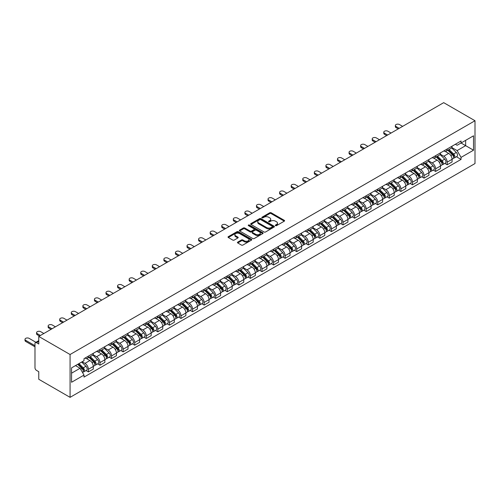 <?xml version="1.0" encoding="UTF-8"?>
<svg xmlns="http://www.w3.org/2000/svg" width="500" height="500" viewBox="0 0 500 500"><rect width="100%" height="100%" fill="white"/><g stroke="black" fill="none" stroke-linecap="round" stroke-linejoin="round"><path stroke-width="0.75" d="M275.525 225.637A0.719 0.419 0 0 0 276.544 225.637L284.281 221.175A1.031 0.594 0 0 0 284.581 220.75A1.031 0.594 0 0 0 284.281 220.331L271.175 212.763A1.031 0.594 0 0 0 269.719 212.763L261.981 217.231A0.719 0.419 0 0 0 263 217.819L264 217.244A3.294 1.9 0 0 1 268.663 217.244L269.756 217.875A3.294 1.9 0 0 1 270.719 219.219A3.294 1.9 0 0 1 269.756 220.562L268.75 221.144A0.719 0.419 0 0 0 269.769 221.731L270.775 221.15A3.294 1.9 0 0 1 275.431 221.15L276.525 221.781A3.294 1.9 0 0 1 277.494 223.125A3.294 1.9 0 0 1 276.525 224.475L275.525 225.05A0.719 0.419 0 0 0 275.525 225.637L275.525 225.05M237.75 242.113A1.031 0.594 0 0 0 237.444 242.531A1.031 0.594 0 0 0 237.75 242.95L241.425 245.075A1.031 0.594 0 0 0 242.881 245.075L251.475 240.113A1.031 0.594 0 0 0 251.775 239.694A1.031 0.594 0 0 0 251.475 239.275L238.369 231.706A1.031 0.594 0 0 0 236.912 231.706L228.319 236.669A1.031 0.594 0 0 0 228.019 237.087A1.031 0.594 0 0 0 228.319 237.506L232.763 240.069A1.031 0.594 0 0 0 234.219 240.069L237.894 237.95A1.031 0.594 0 0 0 238.194 237.525A1.031 0.594 0 0 0 237.894 237.106L235.694 235.837A2.756 1.587 0 0 1 234.881 234.713A2.756 1.587 0 0 1 236.588 233.244A2.756 1.587 0 0 1 239.587 233.588L248.219 238.569A2.756 1.587 0 0 1 249.025 239.694A2.756 1.587 0 0 1 247.325 241.163A2.756 1.587 0 0 1 244.319 240.819L242.881 239.988A1.031 0.594 0 0 0 241.425 239.988L237.75 242.113L237.75 242.95M70.075 354.513L38.763 336.438L443.694 102.656L475 120.731L70.075 354.513L70.075 397.344L475 163.562L475 120.731M264.075 232A1.031 0.594 0 0 0 265.531 232L274.125 227.037A1.031 0.594 0 0 0 274.425 226.619A1.031 0.594 0 0 0 274.125 226.2L261.012 218.631A1.031 0.594 0 0 0 259.556 218.631L250.963 223.588A1.031 0.594 0 0 0 250.662 224.013A1.031 0.594 0 0 0 250.963 224.431L264.075 232M248.744 225.794A0.719 0.419 0 0 1 249.475 225.9L249.475 225.044L262.8 232.738A1.031 0.594 0 0 1 263.1 233.156A1.031 0.594 0 0 1 262.8 233.575L254.206 238.538A1.031 0.594 0 0 1 252.75 238.538L239.644 230.969L243.319 228.863L243.319 228.006L239.644 230.131A1.031 0.594 0 0 0 239.338 230.55A1.031 0.594 0 0 0 239.644 230.969L239.644 230.131M243.319 228.863A1.031 0.594 0 0 1 244.775 228.863L244.775 228.006A1.031 0.594 0 0 0 243.319 228.006M244.775 228.006L250.094 231.075A1.031 0.594 0 0 0 251.55 231.075L253.988 229.669A1.031 0.594 0 0 0 254.288 229.244A1.031 0.594 0 0 0 253.988 228.825L248.45 225.631A0.719 0.419 0 0 1 249.475 225.044M38.763 336.438L38.763 344.019L36.463 342.688A2.1 1.212 -120 0 0 35.412 342.587A2.1 1.212 -120 0 0 34.981 343.55L34.981 367.794A2.1 1.212 -120 0 0 36.463 370.363L38.763 371.688L38.763 379.269L70.075 397.344M447.181 149A4.825 2.788 60 0 1 446.181 151.169L451.075 148.338A4.825 2.788 -120 0 0 452.075 146.175M440.231 154.194L443.769 156.237A4.825 2.788 60 0 1 447.181 162.15L452.075 159.325A4.825 2.788 -120 0 0 448.663 153.412L445.156 151.387M452.075 159.325L452.075 161.938L447.181 164.762L444.831 163.406M446.181 151.169A4.825 2.788 60 0 1 443.806 150.95M447.181 162.15L447.181 164.762M435.606 155.681A4.825 2.788 60 0 1 434.606 157.85L439.5 155.019A4.825 2.788 -120 0 0 440.5 152.856M433.256 170.087L435.606 171.444L440.5 168.619L440.5 166.006A4.825 2.788 -120 0 0 437.088 160.094L433.581 158.069M434.606 157.85A4.825 2.788 60 0 1 432.231 157.631M428.656 160.881L432.194 162.919A4.825 2.788 60 0 1 435.606 168.831L435.606 171.444M424.031 162.362A4.825 2.788 60 0 1 423.031 164.531L427.931 161.7A4.825 2.788 -120 0 0 428.925 159.537M421.681 176.769L424.031 178.125L428.931 175.3L428.931 172.688A4.825 2.788 -120 0 0 425.513 166.775L422.013 164.75M423.031 164.531A4.825 2.788 60 0 1 420.656 164.312M417.081 167.562L420.619 169.6A4.825 2.788 60 0 1 424.031 175.512L424.031 178.125M412.456 169.044A4.825 2.788 60 0 1 411.456 171.213L416.356 168.388A4.825 2.788 -120 0 0 417.356 166.219M410.112 183.45L412.456 184.806L417.356 181.981L417.356 179.369A4.825 2.788 -120 0 0 413.944 173.456L410.438 171.431M411.456 171.213A4.825 2.788 60 0 1 409.081 170.994M405.506 174.244L409.044 176.281A4.825 2.788 60 0 1 412.456 182.194L412.456 184.806M400.881 175.725A4.825 2.788 60 0 1 399.888 177.894L404.781 175.069A4.825 2.788 -120 0 0 405.781 172.9M398.537 190.138L400.887 191.488L405.781 188.663L405.781 186.05A4.825 2.788 -120 0 0 402.369 180.138L398.862 178.119M399.888 177.894A4.825 2.788 60 0 1 397.506 177.675M393.938 180.925L397.469 182.969A4.825 2.788 60 0 1 400.887 188.875L400.887 191.488M389.312 182.413A4.825 2.788 60 0 1 388.312 184.575L393.206 181.75A4.825 2.788 -120 0 0 394.206 179.581M386.962 196.819L389.312 198.175L394.206 195.344L394.206 192.731A4.825 2.788 -120 0 0 390.794 186.819L387.287 184.8M388.312 184.575A4.825 2.788 60 0 1 385.938 184.356M382.362 187.606L385.9 189.65A4.825 2.788 60 0 1 389.312 195.556L389.312 198.175M377.738 189.094A4.825 2.788 60 0 1 376.737 191.256L381.631 188.431A4.825 2.788 -120 0 0 382.631 186.262M375.387 203.5L377.738 204.856L382.631 202.025L382.631 199.412A4.825 2.788 -120 0 0 379.219 193.506L375.719 191.481M376.737 191.256A4.825 2.788 60 0 1 374.363 191.038M370.788 194.288L374.325 196.331A4.825 2.788 60 0 1 377.738 202.244L377.738 204.856M366.163 195.775A4.825 2.788 60 0 1 365.163 197.938L370.062 195.113A4.825 2.788 -120 0 0 371.062 192.944M363.819 210.181L366.163 211.537L371.062 208.706L371.062 206.094A4.825 2.788 -120 0 0 367.65 200.188L364.144 198.162M365.163 197.938A4.825 2.788 60 0 1 362.788 197.725M359.212 200.969L362.75 203.012A4.825 2.788 60 0 1 366.163 208.925L366.163 211.537M354.588 202.456A4.825 2.788 60 0 1 353.587 204.619L358.488 201.794A4.825 2.788 -120 0 0 359.487 199.631M352.244 216.863L354.588 218.219L359.487 215.394L359.487 212.781A4.825 2.788 -120 0 0 356.075 206.869L352.569 204.844M353.587 204.619A4.825 2.788 60 0 1 351.213 204.406M347.644 207.65L351.175 209.694A4.825 2.788 60 0 1 354.588 215.606L354.588 218.219M343.019 209.137A4.825 2.788 60 0 1 342.019 211.306L346.912 208.475A4.825 2.788 -120 0 0 347.912 206.312M340.669 223.544L343.019 224.9L347.912 222.075L347.912 219.462A4.825 2.788 -120 0 0 344.5 213.55L340.994 211.525M342.019 211.306A4.825 2.788 60 0 1 339.644 211.088M336.069 214.331L339.606 216.375A4.825 2.788 60 0 1 343.019 222.288L343.019 224.9M331.444 215.819A4.825 2.788 60 0 1 330.444 217.987L335.337 215.156A4.825 2.788 -120 0 0 336.337 212.994M329.094 230.225L331.444 231.581L336.337 228.756L336.337 226.144A4.825 2.788 -120 0 0 332.925 220.231L329.419 218.206M330.444 217.987A4.825 2.788 60 0 1 328.069 217.769M324.494 221.019L328.031 223.056A4.825 2.788 60 0 1 331.444 228.969L331.444 231.581M319.869 222.5A4.825 2.788 60 0 1 318.869 224.669L323.769 221.844A4.825 2.788 -120 0 0 324.762 219.675M317.519 236.906L319.869 238.263L324.769 235.438L324.769 232.825A4.825 2.788 -120 0 0 321.35 226.912L317.85 224.887M318.869 224.669A4.825 2.788 60 0 1 316.494 224.45M312.919 227.7L316.456 229.737A4.825 2.788 60 0 1 319.869 235.65L319.869 238.263M308.294 229.181A4.825 2.788 60 0 1 307.294 231.35L312.194 228.525A4.825 2.788 -120 0 0 313.194 226.356M305.95 243.588L308.294 244.944L313.194 242.119L313.194 239.506A4.825 2.788 -120 0 0 309.781 233.594L306.275 231.569M307.294 231.35A4.825 2.788 60 0 1 304.919 231.131M301.344 234.381L304.881 236.425A4.825 2.788 60 0 1 308.294 242.331L308.294 244.944M296.719 235.863A4.825 2.788 60 0 1 295.725 238.031L300.619 235.206A4.825 2.788 -120 0 0 301.619 233.038M294.375 250.275L296.725 251.625L301.619 248.8L301.619 246.188A4.825 2.788 -120 0 0 298.206 240.275L294.7 238.256M295.725 238.031A4.825 2.788 60 0 1 293.344 237.812M289.775 241.062L293.306 243.106A4.825 2.788 60 0 1 296.725 249.013L296.725 251.625M285.15 242.55A4.825 2.788 60 0 1 284.15 244.713L289.044 241.887A4.825 2.788 -120 0 0 290.044 239.719M282.8 256.956L285.15 258.312L290.044 255.481L290.044 252.869A4.825 2.788 -120 0 0 286.631 246.956L283.125 244.938M284.15 244.713A4.825 2.788 60 0 1 281.775 244.494M278.2 247.744L281.737 249.788A4.825 2.788 60 0 1 285.15 255.7L285.15 258.312M273.575 249.231A4.825 2.788 60 0 1 272.575 251.394L277.469 248.569A4.825 2.788 -120 0 0 278.469 246.4M271.225 263.637L273.575 264.994L278.469 262.162L278.469 259.55A4.825 2.788 -120 0 0 275.056 253.644L271.556 251.619M272.575 251.394A4.825 2.788 60 0 1 270.2 251.175M266.625 254.425L270.163 256.469A4.825 2.788 60 0 1 273.575 262.381L273.575 264.994M262 255.912A4.825 2.788 60 0 1 261 258.075L265.9 255.25A4.825 2.788 -120 0 0 266.9 253.081M259.656 270.319L262 271.675L266.9 268.844L266.9 266.231A4.825 2.788 -120 0 0 263.488 260.325L259.981 258.3M261 258.075A4.825 2.788 60 0 1 258.625 257.863M255.05 261.106L258.587 263.15A4.825 2.788 60 0 1 262 269.062L262 271.675M250.425 262.594A4.825 2.788 60 0 1 249.425 264.762L254.325 261.931A4.825 2.788 -120 0 0 255.325 259.769M248.081 277L250.425 278.356L255.325 275.531L255.325 272.919A4.825 2.788 -120 0 0 251.912 267.006L248.406 264.981M249.425 264.762A4.825 2.788 60 0 1 247.05 264.544M243.481 267.787L247.013 269.831A4.825 2.788 60 0 1 250.425 275.744L250.425 278.356M238.856 269.275A4.825 2.788 60 0 1 237.856 271.444L242.75 268.612A4.825 2.788 -120 0 0 243.75 266.45M236.506 283.681L238.856 285.038L243.75 282.213L243.75 279.6A4.825 2.788 -120 0 0 240.338 273.688L236.831 271.663M237.856 271.444A4.825 2.788 60 0 1 235.481 271.225M231.906 274.475L235.444 276.512A4.825 2.788 60 0 1 238.856 282.425L238.856 285.038M227.281 275.956A4.825 2.788 60 0 1 226.281 278.125L231.175 275.294A4.825 2.788 -120 0 0 232.175 273.131M224.931 290.363L227.281 291.719L232.175 288.894L232.175 286.281A4.825 2.788 -120 0 0 228.762 280.369L225.263 278.344M226.281 278.125A4.825 2.788 60 0 1 223.906 277.906M220.331 281.156L223.869 283.194A4.825 2.788 60 0 1 227.281 289.106L227.281 291.719M215.706 282.638A4.825 2.788 60 0 1 214.706 284.806L219.606 281.981A4.825 2.788 -120 0 0 220.6 279.812M213.356 297.044L215.706 298.4L220.606 295.575L220.606 292.962A4.825 2.788 -120 0 0 217.188 287.05L213.688 285.025M214.706 284.806A4.825 2.788 60 0 1 212.331 284.587M208.756 287.838L212.294 289.875A4.825 2.788 60 0 1 215.706 295.788L215.706 298.4M204.131 289.319A4.825 2.788 60 0 1 203.131 291.488L208.031 288.663A4.825 2.788 -120 0 0 209.031 286.494M201.788 303.725L204.131 305.081L209.031 302.256L209.031 299.644A4.825 2.788 -120 0 0 205.619 293.731L202.113 291.706M203.131 291.488A4.825 2.788 60 0 1 200.756 291.269M197.181 294.519L200.719 296.562A4.825 2.788 60 0 1 204.131 302.469L204.131 305.081M192.556 296A4.825 2.788 60 0 1 191.562 298.169L196.456 295.344A4.825 2.788 -120 0 0 197.456 293.175M190.212 310.413L192.562 311.762L197.456 308.938L197.456 306.325A4.825 2.788 -120 0 0 194.044 300.413L190.538 298.394M191.562 298.169A4.825 2.788 60 0 1 189.181 297.95M185.613 301.2L189.144 303.244A4.825 2.788 60 0 1 192.562 309.15L192.562 311.762M180.987 302.688A4.825 2.788 60 0 1 179.988 304.85L184.881 302.025A4.825 2.788 -120 0 0 185.881 299.856M178.637 317.094L180.987 318.45L185.881 315.619L185.881 313.006A4.825 2.788 -120 0 0 182.469 307.094L178.962 305.075M179.988 304.85A4.825 2.788 60 0 1 177.613 304.631M174.037 307.881L177.575 309.925A4.825 2.788 60 0 1 180.987 315.837L180.987 318.45M169.412 309.369A4.825 2.788 60 0 1 168.412 311.531L173.306 308.706A4.825 2.788 -120 0 0 174.306 306.537M167.062 323.775L169.412 325.131L174.306 322.3L174.306 319.688A4.825 2.788 -120 0 0 170.894 313.781L167.394 311.756M168.412 311.531A4.825 2.788 60 0 1 166.038 311.312M162.463 314.562L166 316.606A4.825 2.788 60 0 1 169.412 322.519L169.412 325.131M157.838 316.05A4.825 2.788 60 0 1 156.838 318.212L161.737 315.387A4.825 2.788 -120 0 0 162.738 313.219M155.494 330.456L157.838 331.812L162.738 328.981L162.738 326.369A4.825 2.788 -120 0 0 159.325 320.462L155.819 318.438M156.838 318.212A4.825 2.788 60 0 1 154.462 318M150.887 321.244L154.425 323.288A4.825 2.788 60 0 1 157.838 329.2L157.838 331.812M146.263 322.731A4.825 2.788 60 0 1 145.262 324.9L150.162 322.069A4.825 2.788 -120 0 0 151.163 319.906M143.919 337.137L146.263 338.494L151.163 335.669L151.163 333.056A4.825 2.788 -120 0 0 147.75 327.144L144.244 325.119M145.262 324.9A4.825 2.788 60 0 1 142.887 324.681M139.319 327.925L142.85 329.969A4.825 2.788 60 0 1 146.263 335.881L146.263 338.494M134.694 329.412A4.825 2.788 60 0 1 133.694 331.581L138.588 328.75A4.825 2.788 -120 0 0 139.588 326.587M132.344 343.819L134.694 345.175L139.588 342.35L139.588 339.738A4.825 2.788 -120 0 0 136.175 333.825L132.669 331.8M133.694 331.581A4.825 2.788 60 0 1 131.319 331.362M127.744 334.613L131.281 336.65A4.825 2.788 60 0 1 134.694 342.562L134.694 345.175M123.119 336.094A4.825 2.788 60 0 1 122.119 338.263L127.013 335.431A4.825 2.788 -120 0 0 128.012 333.269M120.769 350.5L123.119 351.856L128.012 349.031L128.012 346.419A4.825 2.788 -120 0 0 124.6 340.506L121.1 338.481M122.119 338.263A4.825 2.788 60 0 1 119.744 338.044M116.169 341.294L119.706 343.331A4.825 2.788 60 0 1 123.119 349.244L123.119 351.856M111.544 342.775A4.825 2.788 60 0 1 110.544 344.944L115.444 342.119A4.825 2.788 -120 0 0 116.444 339.95M109.194 357.181L111.544 358.537L116.444 355.712L116.444 353.1A4.825 2.788 -120 0 0 113.031 347.188L109.525 345.163M110.544 344.944A4.825 2.788 60 0 1 108.169 344.725M104.594 347.975L108.131 350.012A4.825 2.788 60 0 1 111.544 355.925L111.544 358.537M99.969 349.456A4.825 2.788 60 0 1 98.969 351.625L103.869 348.8A4.825 2.788 -120 0 0 104.869 346.631M97.625 363.869L99.969 365.219L104.869 362.394L104.869 359.781A4.825 2.788 -120 0 0 101.456 353.869L97.95 351.844M98.969 351.625A4.825 2.788 60 0 1 96.594 351.406M93.019 354.656L96.556 356.7A4.825 2.788 60 0 1 99.969 362.606L99.969 365.219M88.4 356.138A4.825 2.788 60 0 1 87.4 358.306L92.294 355.481A4.825 2.788 -120 0 0 93.294 353.312M86.05 370.55L88.4 371.9L93.294 369.075L93.294 366.463A4.825 2.788 -120 0 0 89.881 360.55L86.375 358.531M87.4 358.306A4.825 2.788 60 0 1 85.019 358.088M82.163 361.75L84.987 363.381A4.825 2.788 60 0 1 88.4 369.288L88.4 371.9M455.375 144.269L457.119 145.275L473.519 135.806L465.65 140.35L465.65 145.656L457.119 150.588L451.806 147.513M71.556 373.188L80.087 368.263L84.019 375.075L71.556 382.269L71.556 367.875L84.019 360.681L84.019 358.669L461.05 140.988L461.05 143L473.519 150.2L461.05 157.394L457.119 150.588M473.519 135.806L473.519 150.2M84.019 375.075L84.019 377.088L461.05 159.406L461.05 157.394M80.087 368.263L75.487 365.606M456.406 156.725L461.05 159.406M275.812 225.744L276.525 225.331A3.294 1.9 0 0 0 277.494 223.988L277.494 223.125M270.719 219.219L270.719 220.075A3.294 1.9 0 0 1 269.756 221.419L269.037 221.831M284.281 220.331L284.281 221.175L271.175 213.619A1.031 0.594 0 0 0 269.719 213.619L262.269 217.919M274.106 227.044L261.012 219.488A1.031 0.594 0 0 0 259.556 219.488L250.981 224.438L250.963 223.588M272.3 226.912A0.719 0.419 0 0 0 272.3 226.325L260.794 219.681A0.719 0.419 0 0 0 259.775 219.681L258.719 220.287A3.294 1.9 0 0 0 257.756 221.637A3.294 1.9 0 0 0 258.719 222.981L266.588 227.519A3.294 1.9 0 0 0 271.244 227.519L272.3 226.912L272.3 227.769A0.719 0.419 0 0 0 272.512 227.475L272.512 226.619M257.756 221.637L257.756 222.494A3.294 1.9 0 0 0 258.719 223.837L258.719 222.981M272.3 227.769L271.244 228.381A3.294 1.9 0 0 1 266.588 228.381L258.719 223.837M244.775 228.863L250.094 231.931A1.031 0.594 0 0 0 251.55 231.931L253.988 230.525A1.031 0.594 0 0 0 254.288 230.1L254.288 229.244M249.475 225.9L262.787 233.581M255.606 234.256A2.756 1.587 0 0 0 258.612 234.606A2.756 1.587 0 0 0 260.312 233.131A2.756 1.587 0 0 0 259.506 232.013L256.462 230.256A1.031 0.594 0 0 0 255.006 230.256L252.569 231.663A1.031 0.594 0 0 0 252.269 232.081A1.031 0.594 0 0 0 252.569 232.506L255.606 234.256L255.606 235.119A2.756 1.587 0 0 0 258.612 235.463A2.756 1.587 0 0 0 260.312 233.994L260.312 233.131M252.269 232.081L252.269 232.938A1.031 0.594 0 0 0 252.569 233.363L252.569 232.506M255.606 235.119L252.569 233.363M249.025 239.694L249.025 240.55A2.756 1.587 0 0 1 247.325 242.019A2.756 1.587 0 0 1 244.319 241.675L242.881 240.844A1.031 0.594 0 0 0 241.425 240.844L237.763 242.963M234.881 234.713L234.881 235.569A2.756 1.587 0 0 0 235.694 236.694L235.694 235.837M237.881 237.956L235.694 236.694M251.475 239.275L251.475 240.113L238.369 232.562A1.031 0.594 0 0 0 236.912 232.562L228.331 237.512M447.8 150.231L452.362 154.725A2.625 1.512 60 0 1 453.05 158.663L452.075 159.225M448.713 151.125L450.644 152.244M402.625 126.363L399.475 124.544A2.413 1.394 -0 0 0 396.844 124.237A2.413 1.394 -0 0 0 395.356 125.525A2.413 1.394 -0 0 0 396.062 126.512L399.212 128.331M448.306 149.938L453.3 154.863A1.256 0.725 60 0 1 453.631 156.75A1.256 0.725 60 0 1 453.519 156.794M449.062 149.5L453.625 154A2.625 1.512 60 0 1 454.312 157.931A2.625 1.512 60 0 1 453.525 158.019M451.613 147.844L456.294 152.456A2.625 1.512 60 0 1 456.987 156.387L454.312 157.931M398.25 128.887L396.062 127.625A2.413 1.394 180 0 1 395.356 126.644L395.356 125.525M436.225 156.912L440.788 161.412A2.625 1.512 60 0 1 441.481 165.344L440.5 165.906M437.137 157.806L439.069 158.925M391.056 133.044L387.9 131.225A2.413 1.394 -0 0 0 385.269 130.925A2.413 1.394 -0 0 0 383.781 132.206A2.413 1.394 -0 0 0 384.487 133.194L387.644 135.013M436.731 156.619L441.725 161.544A1.256 0.725 60 0 1 442.056 163.431A1.256 0.725 60 0 1 441.944 163.481M437.488 156.181L442.05 160.681A2.625 1.512 60 0 1 442.744 164.613A2.625 1.512 60 0 1 441.95 164.7M440.044 154.525L444.719 159.137A2.625 1.512 60 0 1 445.412 163.069L442.744 164.613M386.675 135.569L384.487 134.306A2.413 1.394 180 0 1 383.781 133.325L383.781 132.206M424.656 163.594L429.212 168.094A2.625 1.512 60 0 1 429.906 172.025L428.925 172.587M425.562 164.488L427.494 165.606M379.481 139.725L376.325 137.906A2.413 1.394 -0 0 0 373.7 137.606A2.413 1.394 -0 0 0 372.206 138.894A2.413 1.394 -0 0 0 372.912 139.875L376.069 141.694M425.163 163.3L430.15 168.225A1.256 0.725 60 0 1 430.487 170.113A1.256 0.725 60 0 1 430.369 170.162M425.919 162.862L430.475 167.362A2.625 1.512 60 0 1 431.169 171.294A2.625 1.512 60 0 1 430.375 171.381M428.469 161.206L433.144 165.819A2.625 1.512 60 0 1 433.837 169.756L431.169 171.294M375.1 142.256L372.912 140.988A2.413 1.394 180 0 1 372.206 140.006L372.206 138.894M413.081 170.275L417.638 174.775A2.625 1.512 60 0 1 418.331 178.706L417.356 179.269M413.988 171.175L415.925 172.288M367.906 146.406L364.756 144.588A2.413 1.394 -0 0 0 362.125 144.288A2.413 1.394 -0 0 0 360.637 145.575A2.413 1.394 -0 0 0 361.344 146.556L364.494 148.381M413.587 169.981L418.581 174.906A1.256 0.725 60 0 1 418.913 176.794A1.256 0.725 60 0 1 418.794 176.844M414.344 169.55L418.9 174.044A2.625 1.512 60 0 1 419.594 177.975A2.625 1.512 60 0 1 418.8 178.062M416.894 167.887L421.575 172.506A2.625 1.512 60 0 1 422.262 176.438L419.594 177.975M363.531 148.938L361.344 147.675A2.413 1.394 180 0 1 360.637 146.688L360.637 145.575M401.506 176.956L406.069 181.456A2.625 1.512 60 0 1 406.756 185.387L405.781 185.95M402.419 177.856L404.35 178.969M356.331 153.088L353.181 151.269A2.413 1.394 -0 0 0 350.55 150.969A2.413 1.394 -0 0 0 349.062 152.256A2.413 1.394 -0 0 0 349.769 153.238L352.919 155.062M402.013 176.663L407.006 181.594A1.256 0.725 60 0 1 407.337 183.481A1.256 0.725 60 0 1 407.225 183.525M402.769 176.231L407.325 180.725A2.625 1.512 60 0 1 408.019 184.662A2.625 1.512 60 0 1 407.225 184.744M405.319 174.569L410 179.188A2.625 1.512 60 0 1 410.694 183.119L408.019 184.662M351.956 155.619L349.769 154.356A2.413 1.394 180 0 1 349.062 153.369L349.062 152.256M389.931 183.637L394.494 188.137A2.625 1.512 60 0 1 395.188 192.069L394.206 192.638M390.844 184.537L392.775 185.65M344.762 159.775L341.606 157.95A2.413 1.394 -0 0 0 338.975 157.65A2.413 1.394 -0 0 0 337.488 158.938A2.413 1.394 -0 0 0 338.194 159.925L341.344 161.744M390.438 183.35L395.431 188.275A1.256 0.725 60 0 1 395.763 190.162A1.256 0.725 60 0 1 395.65 190.206M391.194 182.913L395.756 187.406A2.625 1.512 60 0 1 396.444 191.344A2.625 1.512 60 0 1 395.656 191.425M393.744 181.25L398.425 185.869A2.625 1.512 60 0 1 399.119 189.8L396.444 191.344M340.381 162.3L338.194 161.038A2.413 1.394 180 0 1 337.488 160.05L337.488 158.938M378.363 190.319L382.919 194.819A2.625 1.512 60 0 1 383.612 198.75L382.631 199.319M379.269 191.219L381.2 192.331M333.188 166.456L330.031 164.631A2.413 1.394 -0 0 0 327.406 164.331A2.413 1.394 -0 0 0 325.913 165.619A2.413 1.394 -0 0 0 326.619 166.606L329.775 168.425M378.869 190.031L383.856 194.956A1.256 0.725 60 0 1 384.194 196.844A1.256 0.725 60 0 1 384.075 196.887M379.619 189.594L384.181 194.094A2.625 1.512 60 0 1 384.875 198.025A2.625 1.512 60 0 1 384.081 198.106M382.175 187.931L386.85 192.55A2.625 1.512 60 0 1 387.544 196.481L384.875 198.025M328.806 168.981L326.619 167.719A2.413 1.394 180 0 1 325.913 166.731L325.913 165.619M366.788 197L371.344 201.5A2.625 1.512 60 0 1 372.038 205.431L371.056 206M367.694 197.9L369.631 199.019M321.613 173.137L318.463 171.319A2.413 1.394 -0 0 0 315.831 171.012A2.413 1.394 -0 0 0 314.337 172.3A2.413 1.394 -0 0 0 315.044 173.287L318.2 175.106M367.294 196.713L372.287 201.637A1.256 0.725 60 0 1 372.619 203.525A1.256 0.725 60 0 1 372.5 203.569M368.05 196.275L372.606 200.775A2.625 1.512 60 0 1 373.3 204.706A2.625 1.512 60 0 1 372.506 204.788M370.6 194.613L375.275 199.231A2.625 1.512 60 0 1 375.969 203.162L373.3 204.706M317.238 175.662L315.044 174.4A2.413 1.394 180 0 1 314.337 173.412L314.337 172.3M355.213 203.688L359.775 208.181A2.625 1.512 60 0 1 360.462 212.119L359.487 212.681M356.125 204.581L358.056 205.7M310.038 179.819L306.887 178A2.413 1.394 -0 0 0 304.256 177.694A2.413 1.394 -0 0 0 302.769 178.981A2.413 1.394 -0 0 0 303.475 179.969L306.625 181.788M355.719 203.394L360.712 208.319A1.256 0.725 60 0 1 361.044 210.206A1.256 0.725 60 0 1 360.931 210.25M356.475 202.956L361.031 207.456A2.625 1.512 60 0 1 361.725 211.388A2.625 1.512 60 0 1 360.931 211.469M359.025 201.3L363.706 205.912A2.625 1.512 60 0 1 364.394 209.844L361.725 211.388M305.663 182.344L303.475 181.081A2.413 1.394 180 0 1 302.769 180.094L302.769 178.981M343.638 210.369L348.2 214.862A2.625 1.512 60 0 1 348.888 218.8L347.912 219.363M344.55 211.262L346.481 212.381M298.463 186.5L295.312 184.681A2.413 1.394 -0 0 0 292.681 184.375A2.413 1.394 -0 0 0 291.194 185.662A2.413 1.394 -0 0 0 291.9 186.65L295.05 188.469M344.144 210.075L349.137 215A1.256 0.725 60 0 1 349.469 216.887A1.256 0.725 60 0 1 349.356 216.931M344.9 209.638L349.462 214.137A2.625 1.512 60 0 1 350.15 218.069A2.625 1.512 60 0 1 349.363 218.156M347.45 207.981L352.131 212.594A2.625 1.512 60 0 1 352.825 216.525L350.15 218.069M294.088 189.025L291.9 187.763A2.413 1.394 180 0 1 291.194 186.781L291.194 185.662M332.069 217.05L336.625 221.55A2.625 1.512 60 0 1 337.319 225.481L336.337 226.044M332.975 217.944L334.906 219.062M286.894 193.181L283.738 191.363A2.413 1.394 -0 0 0 281.106 191.062A2.413 1.394 -0 0 0 279.619 192.344A2.413 1.394 -0 0 0 280.325 193.331L283.481 195.15M332.569 216.756L337.562 221.681A1.256 0.725 60 0 1 337.894 223.569A1.256 0.725 60 0 1 337.781 223.619M333.325 216.319L337.887 220.819A2.625 1.512 60 0 1 338.581 224.75A2.625 1.512 60 0 1 337.788 224.838M335.881 214.662L340.556 219.275A2.625 1.512 60 0 1 341.25 223.212L338.581 224.75M282.512 195.706L280.325 194.444A2.413 1.394 180 0 1 279.619 193.463L279.619 192.344M320.494 223.731L325.05 228.231A2.625 1.512 60 0 1 325.744 232.162L324.762 232.725M321.4 224.625L323.331 225.744M275.319 199.862L272.162 198.044A2.413 1.394 -0 0 0 269.538 197.744A2.413 1.394 -0 0 0 268.044 199.031A2.413 1.394 -0 0 0 268.75 200.012L271.906 201.831M321 223.438L325.988 228.363A1.256 0.725 60 0 1 326.325 230.25A1.256 0.725 60 0 1 326.206 230.3M321.756 223L326.312 227.5A2.625 1.512 60 0 1 327.006 231.431A2.625 1.512 60 0 1 326.213 231.519M324.306 221.344L328.981 225.956A2.625 1.512 60 0 1 329.675 229.894L327.006 231.431M270.944 202.394L268.75 201.125A2.413 1.394 180 0 1 268.044 200.144L268.044 199.031M308.919 230.413L313.475 234.913A2.625 1.512 60 0 1 314.169 238.844L313.194 239.406M309.825 231.312L311.762 232.425M263.744 206.544L260.594 204.725A2.413 1.394 -0 0 0 257.962 204.425A2.413 1.394 -0 0 0 256.475 205.712A2.413 1.394 -0 0 0 257.181 206.694L260.331 208.519M309.425 230.119L314.419 235.044A1.256 0.725 60 0 1 314.75 236.931A1.256 0.725 60 0 1 314.631 236.981M310.181 229.688L314.738 234.181A2.625 1.512 60 0 1 315.431 238.113A2.625 1.512 60 0 1 314.637 238.2M312.731 228.025L317.413 232.644A2.625 1.512 60 0 1 318.1 236.575L315.431 238.113M259.369 209.075L257.181 207.812A2.413 1.394 180 0 1 256.475 206.825L256.475 205.712M297.344 237.094L301.906 241.594A2.625 1.512 60 0 1 302.594 245.525L301.619 246.088M298.256 237.994L300.188 239.106M252.169 213.225L249.019 211.406A2.413 1.394 -0 0 0 246.388 211.106A2.413 1.394 -0 0 0 244.9 212.394A2.413 1.394 -0 0 0 245.606 213.375L248.756 215.2M297.85 236.8L302.844 241.731A1.256 0.725 60 0 1 303.175 243.619A1.256 0.725 60 0 1 303.062 243.663M298.606 236.369L303.163 240.863A2.625 1.512 60 0 1 303.856 244.8A2.625 1.512 60 0 1 303.062 244.881M301.156 234.706L305.837 239.325A2.625 1.512 60 0 1 306.531 243.256L303.856 244.8M247.794 215.756L245.606 214.494A2.413 1.394 180 0 1 244.9 213.506L244.9 212.394M285.769 243.775L290.331 248.275A2.625 1.512 60 0 1 291.025 252.206L290.044 252.775M286.681 244.675L288.612 245.787M240.6 219.913L237.444 218.088A2.413 1.394 -0 0 0 234.812 217.787A2.413 1.394 -0 0 0 233.325 219.075A2.413 1.394 -0 0 0 234.031 220.062L237.181 221.881M286.275 243.487L291.269 248.412A1.256 0.725 60 0 1 291.6 250.3A1.256 0.725 60 0 1 291.488 250.344M287.031 243.05L291.594 247.544A2.625 1.512 60 0 1 292.281 251.481A2.625 1.512 60 0 1 291.494 251.562M289.581 241.388L294.262 246.006A2.625 1.512 60 0 1 294.956 249.938L292.281 251.481M236.219 222.438L234.031 221.175A2.413 1.394 180 0 1 233.325 220.188L233.325 219.075M274.2 250.456L278.756 254.956A2.625 1.512 60 0 1 279.45 258.888L278.469 259.456M275.106 251.356L277.038 252.469M229.025 226.594L225.869 224.769A2.413 1.394 -0 0 0 223.244 224.469A2.413 1.394 -0 0 0 221.75 225.756A2.413 1.394 -0 0 0 222.456 226.744L225.613 228.562M274.706 250.169L279.694 255.094A1.256 0.725 60 0 1 280.031 256.981A1.256 0.725 60 0 1 279.913 257.025M275.456 249.731L280.019 254.231A2.625 1.512 60 0 1 280.712 258.163A2.625 1.512 60 0 1 279.919 258.244M278.012 248.069L282.688 252.688A2.625 1.512 60 0 1 283.381 256.619L280.712 258.163M224.644 229.119L222.456 227.856A2.413 1.394 180 0 1 221.75 226.869L221.75 225.756M262.625 257.144L267.181 261.637A2.625 1.512 60 0 1 267.875 265.569L266.894 266.137M263.531 258.038L265.469 259.156M217.45 233.275L214.3 231.456A2.413 1.394 -0 0 0 211.669 231.15A2.413 1.394 -0 0 0 210.175 232.438A2.413 1.394 -0 0 0 210.888 233.425L214.037 235.244M263.131 256.85L268.125 261.775A1.256 0.725 60 0 1 268.456 263.663A1.256 0.725 60 0 1 268.337 263.706M263.888 256.413L268.444 260.912A2.625 1.512 60 0 1 269.137 264.844A2.625 1.512 60 0 1 268.344 264.925M266.438 254.75L271.112 259.369A2.625 1.512 60 0 1 271.806 263.3L269.137 264.844M213.075 235.8L210.888 234.537A2.413 1.394 180 0 1 210.175 233.55L210.175 232.438M251.05 263.825L255.613 268.319A2.625 1.512 60 0 1 256.3 272.256L255.325 272.819M251.962 264.719L253.894 265.837M205.875 239.956L202.725 238.137A2.413 1.394 -0 0 0 200.094 237.831A2.413 1.394 -0 0 0 198.606 239.119A2.413 1.394 -0 0 0 199.312 240.106L202.463 241.925M251.556 263.531L256.55 268.456A1.256 0.725 60 0 1 256.881 270.344A1.256 0.725 60 0 1 256.769 270.387M252.312 263.094L256.869 267.594A2.625 1.512 60 0 1 257.562 271.525A2.625 1.512 60 0 1 256.769 271.613M254.862 261.438L259.544 266.05A2.625 1.512 60 0 1 260.231 269.981L257.562 271.525M201.5 242.481L199.312 241.219A2.413 1.394 180 0 1 198.606 240.231L198.606 239.119M239.475 270.506L244.037 275A2.625 1.512 60 0 1 244.731 278.938L243.75 279.5M240.387 271.4L242.319 272.519M194.3 246.637L191.15 244.819A2.413 1.394 -0 0 0 188.519 244.513A2.413 1.394 -0 0 0 187.031 245.8A2.413 1.394 -0 0 0 187.738 246.788L190.888 248.606M239.981 270.212L244.975 275.138A1.256 0.725 60 0 1 245.306 277.025A1.256 0.725 60 0 1 245.194 277.069M240.738 269.775L245.3 274.275A2.625 1.512 60 0 1 245.987 278.206A2.625 1.512 60 0 1 245.2 278.294M243.287 268.119L247.969 272.731A2.625 1.512 60 0 1 248.663 276.663L245.987 278.206M189.925 249.163L187.738 247.9A2.413 1.394 180 0 1 187.031 246.919L187.031 245.8M227.906 277.188L232.463 281.688A2.625 1.512 60 0 1 233.156 285.619L232.175 286.181M228.812 278.081L230.744 279.2M182.731 253.319L179.575 251.5A2.413 1.394 -0 0 0 176.944 251.2A2.413 1.394 -0 0 0 175.456 252.488A2.413 1.394 -0 0 0 176.163 253.469L179.319 255.287M228.406 276.894L233.4 281.819A1.256 0.725 60 0 1 233.731 283.706A1.256 0.725 60 0 1 233.619 283.756M229.163 276.456L233.725 280.956A2.625 1.512 60 0 1 234.419 284.887A2.625 1.512 60 0 1 233.625 284.975M231.719 274.8L236.394 279.413A2.625 1.512 60 0 1 237.087 283.35L234.419 284.887M178.35 255.844L176.163 254.581A2.413 1.394 180 0 1 175.456 253.6L175.456 252.488M216.331 283.869L220.888 288.369A2.625 1.512 60 0 1 221.581 292.3L220.6 292.863M217.237 284.769L219.169 285.881M171.156 260L168 258.181A2.413 1.394 -0 0 0 165.375 257.881A2.413 1.394 -0 0 0 163.881 259.169A2.413 1.394 -0 0 0 164.587 260.15L167.744 261.969M216.838 283.575L221.825 288.5A1.256 0.725 60 0 1 222.162 290.387A1.256 0.725 60 0 1 222.044 290.438M217.594 283.137L222.15 287.638A2.625 1.512 60 0 1 222.844 291.569A2.625 1.512 60 0 1 222.05 291.656M220.144 281.481L224.819 286.094A2.625 1.512 60 0 1 225.512 290.031L222.844 291.569M166.781 262.531L164.587 261.262A2.413 1.394 180 0 1 163.881 260.281L163.881 259.169M204.756 290.55L209.312 295.05A2.625 1.512 60 0 1 210.006 298.981L209.031 299.544M205.662 291.45L207.6 292.562M159.581 266.681L156.431 264.862A2.413 1.394 -0 0 0 153.8 264.562A2.413 1.394 -0 0 0 152.312 265.85A2.413 1.394 -0 0 0 153.019 266.831L156.169 268.656M205.263 290.256L210.256 295.181A1.256 0.725 60 0 1 210.588 297.069A1.256 0.725 60 0 1 210.469 297.119M206.019 289.825L210.575 294.319A2.625 1.512 60 0 1 211.269 298.25A2.625 1.512 60 0 1 210.475 298.337M208.569 288.163L213.25 292.781A2.625 1.512 60 0 1 213.938 296.712L211.269 298.25M155.206 269.212L153.019 267.95A2.413 1.394 180 0 1 152.312 266.962L152.312 265.85M193.181 297.231L197.744 301.731A2.625 1.512 60 0 1 198.431 305.663L197.456 306.231M194.094 298.131L196.025 299.244M148.006 273.363L144.856 271.544A2.413 1.394 -0 0 0 142.225 271.244A2.413 1.394 -0 0 0 140.738 272.531A2.413 1.394 -0 0 0 141.444 273.512L144.594 275.338M193.688 296.938L198.681 301.869A1.256 0.725 60 0 1 199.013 303.756A1.256 0.725 60 0 1 198.9 303.8M194.444 296.506L199 301A2.625 1.512 60 0 1 199.694 304.938A2.625 1.512 60 0 1 198.9 305.019M196.994 294.844L201.675 299.462A2.625 1.512 60 0 1 202.369 303.394L199.694 304.938M143.631 275.894L141.444 274.631A2.413 1.394 180 0 1 140.738 273.644L140.738 272.531M181.606 303.913L186.169 308.412A2.625 1.512 60 0 1 186.863 312.344L185.881 312.913M182.519 304.812L184.45 305.925M136.438 280.05L133.281 278.225A2.413 1.394 -0 0 0 130.65 277.925A2.413 1.394 -0 0 0 129.162 279.212A2.413 1.394 -0 0 0 129.869 280.2L133.025 282.019M182.113 303.625L187.106 308.55A1.256 0.725 60 0 1 187.438 310.438A1.256 0.725 60 0 1 187.325 310.481M182.869 303.188L187.431 307.681A2.625 1.512 60 0 1 188.119 311.619A2.625 1.512 60 0 1 187.331 311.7M185.419 301.525L190.1 306.144A2.625 1.512 60 0 1 190.794 310.075L188.119 311.619M132.056 282.575L129.869 281.312A2.413 1.394 180 0 1 129.162 280.325L129.162 279.212M170.037 310.594L174.594 315.094A2.625 1.512 60 0 1 175.287 319.025L174.306 319.594M170.944 311.494L172.875 312.606M124.862 286.731L121.706 284.906A2.413 1.394 -0 0 0 119.081 284.606A2.413 1.394 -0 0 0 117.587 285.894A2.413 1.394 -0 0 0 118.294 286.881L121.45 288.7M170.544 310.306L175.531 315.231A1.256 0.725 60 0 1 175.869 317.119A1.256 0.725 60 0 1 175.75 317.162M171.294 309.869L175.856 314.369A2.625 1.512 60 0 1 176.55 318.3A2.625 1.512 60 0 1 175.756 318.381M173.85 308.206L178.525 312.825A2.625 1.512 60 0 1 179.219 316.756L176.55 318.3M120.481 289.256L118.294 287.994A2.413 1.394 180 0 1 117.587 287.006L117.587 285.894M158.463 317.281L163.019 321.775A2.625 1.512 60 0 1 163.713 325.706L162.731 326.275M159.369 318.175L161.306 319.294M113.287 293.412L110.138 291.594A2.413 1.394 -0 0 0 107.506 291.288A2.413 1.394 -0 0 0 106.013 292.575A2.413 1.394 -0 0 0 106.725 293.562L109.875 295.381M158.969 316.988L163.962 321.912A1.256 0.725 60 0 1 164.294 323.8A1.256 0.725 60 0 1 164.175 323.844M159.725 316.55L164.281 321.05A2.625 1.512 60 0 1 164.975 324.981A2.625 1.512 60 0 1 164.181 325.062M162.275 314.887L166.95 319.506A2.625 1.512 60 0 1 167.644 323.438L164.975 324.981M108.912 295.938L106.725 294.675A2.413 1.394 180 0 1 106.013 293.688L106.013 292.575M146.888 323.963L151.45 328.456A2.625 1.512 60 0 1 152.137 332.394L151.163 332.956M147.8 324.856L149.731 325.975M101.713 300.094L98.562 298.275A2.413 1.394 -0 0 0 95.931 297.969A2.413 1.394 -0 0 0 94.444 299.256A2.413 1.394 -0 0 0 95.15 300.244L98.3 302.062M147.394 323.669L152.387 328.594A1.256 0.725 60 0 1 152.719 330.481A1.256 0.725 60 0 1 152.606 330.525M148.15 323.231L152.706 327.731A2.625 1.512 60 0 1 153.4 331.662A2.625 1.512 60 0 1 152.606 331.75M150.7 321.575L155.381 326.188A2.625 1.512 60 0 1 156.069 330.119L153.4 331.662M97.338 302.619L95.15 301.356A2.413 1.394 180 0 1 94.444 300.369L94.444 299.256M135.312 330.644L139.875 335.138A2.625 1.512 60 0 1 140.569 339.075L139.588 339.637M136.225 331.538L138.156 332.656M90.138 306.775L86.988 304.956A2.413 1.394 -0 0 0 84.356 304.65A2.413 1.394 -0 0 0 82.869 305.938A2.413 1.394 -0 0 0 83.575 306.925L86.725 308.744M135.819 330.35L140.812 335.275A1.256 0.725 60 0 1 141.144 337.163A1.256 0.725 60 0 1 141.031 337.206M136.575 329.913L141.137 334.412A2.625 1.512 60 0 1 141.825 338.344A2.625 1.512 60 0 1 141.037 338.431M139.125 328.256L143.806 332.869A2.625 1.512 60 0 1 144.5 336.8L141.825 338.344M85.763 309.3L83.575 308.038A2.413 1.394 180 0 1 82.869 307.056L82.869 305.938M123.744 337.325L128.3 341.825A2.625 1.512 60 0 1 128.994 345.756L128.012 346.319M124.65 338.219L126.581 339.338M78.569 313.456L75.412 311.637A2.413 1.394 -0 0 0 72.781 311.337A2.413 1.394 -0 0 0 71.294 312.625A2.413 1.394 -0 0 0 72 313.606L75.156 315.425M124.244 337.031L129.238 341.956A1.256 0.725 60 0 1 129.569 343.844A1.256 0.725 60 0 1 129.456 343.894M125 336.594L129.562 341.094A2.625 1.512 60 0 1 130.256 345.025A2.625 1.512 60 0 1 129.462 345.112M127.556 334.938L132.231 339.55A2.625 1.512 60 0 1 132.925 343.488L130.256 345.025M74.188 315.981L72 314.719A2.413 1.394 180 0 1 71.294 313.738L71.294 312.625M112.169 344.006L116.725 348.506A2.625 1.512 60 0 1 117.419 352.438L116.438 353M113.075 344.906L115.006 346.019M66.994 320.138L63.837 318.319A2.413 1.394 -0 0 0 61.212 318.019A2.413 1.394 -0 0 0 59.719 319.306A2.413 1.394 -0 0 0 60.425 320.288L63.581 322.106M112.675 343.713L117.669 348.638A1.256 0.725 60 0 1 118 350.525A1.256 0.725 60 0 1 117.881 350.575M113.431 343.275L117.987 347.775A2.625 1.512 60 0 1 118.681 351.706A2.625 1.512 60 0 1 117.888 351.794M115.981 341.619L120.656 346.231A2.625 1.512 60 0 1 121.35 350.169L118.681 351.706M62.619 322.669L60.425 321.4A2.413 1.394 180 0 1 59.719 320.419L59.719 319.306M100.594 350.688L105.15 355.188A2.625 1.512 60 0 1 105.844 359.119L104.869 359.681M101.5 351.587L103.438 352.7M55.419 326.819L52.269 325A2.413 1.394 -0 0 0 49.638 324.7A2.413 1.394 -0 0 0 48.15 325.988A2.413 1.394 -0 0 0 48.856 326.969L52.006 328.794M101.1 350.394L106.094 355.319A1.256 0.725 60 0 1 106.425 357.212A1.256 0.725 60 0 1 106.312 357.256M101.856 349.963L106.412 354.456A2.625 1.512 60 0 1 107.106 358.387A2.625 1.512 60 0 1 106.312 358.475M104.406 348.3L109.087 352.919A2.625 1.512 60 0 1 109.775 356.85L107.106 358.387M51.044 329.35L48.856 328.088A2.413 1.394 180 0 1 48.15 327.1L48.15 325.988M89.019 357.369L93.581 361.869A2.625 1.512 60 0 1 94.269 365.8L93.294 366.369M89.931 358.269L91.862 359.381M43.844 333.5L40.694 331.681A2.413 1.394 -0 0 0 38.062 331.381A2.413 1.394 -0 0 0 36.575 332.669A2.413 1.394 -0 0 0 37.281 333.65L40.431 335.475M89.525 357.081L94.519 362.006A1.256 0.725 60 0 1 94.85 363.894A1.256 0.725 60 0 1 94.738 363.938M90.281 356.644L94.838 361.138A2.625 1.512 60 0 1 95.531 365.075A2.625 1.512 60 0 1 94.738 365.156M92.831 354.981L97.513 359.6A2.625 1.512 60 0 1 98.206 363.531L95.531 365.075M39.469 336.031L37.281 334.769A2.413 1.394 180 0 1 36.575 333.781L36.575 332.669M77.719 364.319L82.006 368.55A2.625 1.512 60 0 1 82.7 372.481L82.569 372.556M78.356 364.95L80.288 366.062M35.925 342.294L29.119 338.363A2.413 1.394 -0 0 0 26.488 338.062A2.413 1.394 -0 0 0 25 339.35A2.413 1.394 -0 0 0 25.706 340.337L34.981 345.688M78.225 364.025L82.944 368.688A1.256 0.725 60 0 1 83.275 370.575A1.256 0.725 60 0 1 83.162 370.619M78.981 363.594L83.269 367.825A2.625 1.512 60 0 1 83.956 371.756A2.625 1.512 60 0 1 83.169 371.838M81.65 362.05L85.938 366.281A2.625 1.512 60 0 1 86.631 370.213L83.956 371.756M34.981 346.8L25.706 341.45A2.413 1.394 180 0 1 25 340.462L25 339.35M99.969 362.606L104.869 359.781M111.544 355.925L116.444 353.1M123.119 349.244L128.012 346.419M134.694 342.562L139.588 339.738M146.263 335.881L151.163 333.056M157.838 329.2L162.738 326.369M169.412 322.519L174.306 319.688M180.987 315.837L185.881 313.006M192.562 309.15L197.456 306.325M204.131 302.469L209.031 299.644M215.706 295.788L220.606 292.962M227.281 289.106L232.175 286.281M238.856 282.425L243.75 279.6M250.425 275.744L255.325 272.919M262 269.062L266.9 266.231M273.575 262.381L278.469 259.55M285.15 255.7L290.044 252.869M296.725 249.013L301.619 246.188M308.294 242.331L313.194 239.506M319.869 235.65L324.769 232.825M331.444 228.969L336.337 226.144M343.019 222.288L347.912 219.462M354.588 215.606L359.487 212.781M366.163 208.925L371.062 206.094M377.738 202.244L382.631 199.412M389.312 195.556L394.206 192.731M400.887 188.875L405.781 186.05M412.456 182.194L417.356 179.369M424.031 175.512L428.931 172.688M435.606 168.831L440.5 166.006M88.4 369.288L93.294 366.463M84.987 363.381L89.881 360.55M96.556 356.7L101.456 353.869M108.131 350.012L113.031 347.188M119.706 343.331L124.6 340.506M131.281 336.65L136.175 333.825M142.85 329.969L147.75 327.144M154.425 323.288L159.325 320.462M166 316.606L170.894 313.781M177.575 309.925L182.469 307.094M189.144 303.244L194.044 300.413M200.719 296.562L205.619 293.731M212.294 289.875L217.188 287.05M223.869 283.194L228.762 280.369M235.444 276.512L240.338 273.688M247.013 269.831L251.912 267.006M258.587 263.15L263.488 260.325M270.163 256.469L275.056 253.644M281.737 249.788L286.631 246.956M293.306 243.106L298.206 240.275M304.881 236.425L309.781 233.594M316.456 229.737L321.35 226.912M328.031 223.056L332.925 220.231M339.606 216.375L344.5 213.55M351.175 209.694L356.075 206.869M362.75 203.012L367.65 200.188M374.325 196.331L379.219 193.506M385.9 189.65L390.794 186.819M397.469 182.969L402.369 180.138M409.044 176.281L413.944 173.456M420.619 169.6L425.513 166.775M432.194 162.919L437.088 160.094M443.769 156.237L448.663 153.412M38.763 341.362L36.463 342.688M276.525 225.331L276.525 224.475M268.75 221.731L268.75 221.144M269.756 221.419L269.756 220.562M261.981 217.819L261.981 217.231M269.719 213.619L269.719 212.763M271.175 213.619L271.175 212.763M259.556 219.488L259.556 218.631M261.012 219.488L261.012 218.631M274.125 227.037L274.125 226.2M266.588 228.381L266.588 227.519M271.244 228.381L271.244 227.519M250.094 231.931L250.094 231.075M251.55 231.931L251.55 231.075M253.988 230.525L253.988 229.669M262.8 233.575L262.8 232.738M241.425 240.844L241.425 239.988M242.881 240.844L242.881 239.988M244.319 241.675L244.319 240.819M237.894 237.95L237.894 237.106M228.319 237.506L228.319 236.669M236.912 232.562L236.912 231.706M238.369 232.562L238.369 231.706M452.362 154.725L450.856 155.6M453.894 156.175L453.419 156.45M456.294 152.456L453.625 154M396.062 127.625L396.062 126.512M440.788 161.412L439.281 162.281M442.319 162.856L441.844 163.131M444.719 159.137L442.05 160.681M384.487 134.306L384.487 133.194M429.212 168.094L427.706 168.962M430.744 169.537L430.275 169.812M433.144 165.819L430.475 167.362M372.912 140.988L372.912 139.875M417.638 174.775L416.131 175.644M419.175 176.219L418.7 176.494M421.575 172.506L418.9 174.044M361.344 147.675L361.344 146.556M406.069 181.456L404.562 182.325M407.6 182.9L407.125 183.175M410 179.188L407.325 180.725M349.769 154.356L349.769 153.238M394.494 188.137L392.987 189.006M396.025 189.581L395.55 189.856M398.425 185.869L395.756 187.406M338.194 161.038L338.194 159.925M382.919 194.819L381.413 195.688M384.45 196.269L383.981 196.537M386.85 192.55L384.181 194.094M326.619 167.719L326.619 166.606M371.344 201.5L369.837 202.369M372.875 202.95L372.406 203.219M375.275 199.231L372.606 200.775M315.044 174.4L315.044 173.287M359.775 208.181L358.269 209.05M361.306 209.631L360.831 209.9M363.706 205.912L361.031 207.456M303.475 181.081L303.475 179.969M348.2 214.862L346.694 215.738M349.731 216.312L349.256 216.588M352.131 212.594L349.462 214.137M291.9 187.763L291.9 186.65M336.625 221.55L335.119 222.419M338.156 222.994L337.681 223.269M340.556 219.275L337.887 220.819M280.325 194.444L280.325 193.331M325.05 228.231L323.544 229.1M326.581 229.675L326.112 229.95M328.981 225.956L326.312 227.5M268.75 201.125L268.75 200.012M313.475 234.913L311.969 235.781M315.012 236.356L314.538 236.631M317.413 232.644L314.738 234.181M257.181 207.812L257.181 206.694M301.906 241.594L300.4 242.463M303.438 243.038L302.962 243.312M305.837 239.325L303.163 240.863M245.606 214.494L245.606 213.375M290.331 248.275L288.825 249.144M291.863 249.719L291.388 249.994M294.262 246.006L291.594 247.544M234.031 221.175L234.031 220.062M278.756 254.956L277.25 255.825M280.287 256.406L279.819 256.675M282.688 252.688L280.019 254.231M222.456 227.856L222.456 226.744M267.181 261.637L265.675 262.506M268.712 263.087L268.244 263.356M271.112 259.369L268.444 260.912M210.888 234.537L210.888 233.425M255.613 268.319L254.106 269.188M257.144 269.769L256.669 270.038M259.544 266.05L256.869 267.594M199.312 241.219L199.312 240.106M244.037 275L242.531 275.875M245.569 276.45L245.094 276.725M247.969 272.731L245.3 274.275M187.738 247.9L187.738 246.788M232.463 281.688L230.956 282.556M233.994 283.131L233.519 283.406M236.394 279.413L233.725 280.956M176.163 254.581L176.163 253.469M220.888 288.369L219.381 289.237M222.419 289.812L221.95 290.087M224.819 286.094L222.15 287.638M164.587 261.262L164.587 260.15M209.312 295.05L207.806 295.919M210.85 296.494L210.375 296.769M213.25 292.781L210.575 294.319M153.019 267.95L153.019 266.831M197.744 301.731L196.238 302.6M199.275 303.175L198.8 303.45M201.675 299.462L199 301M141.444 274.631L141.444 273.512M186.169 308.412L184.662 309.281M187.7 309.856L187.225 310.131M190.1 306.144L187.431 307.681M129.869 281.312L129.869 280.2M174.594 315.094L173.088 315.963M176.125 316.544L175.656 316.812M178.525 312.825L175.856 314.369M118.294 287.994L118.294 286.881M163.019 321.775L161.513 322.644M164.55 323.225L164.081 323.494M166.95 319.506L164.281 321.05M106.725 294.675L106.725 293.562M151.45 328.456L149.944 329.331M152.981 329.906L152.506 330.175M155.381 326.188L152.706 327.731M95.15 301.356L95.15 300.244M139.875 335.138L138.369 336.012M141.406 336.587L140.931 336.863M143.806 332.869L141.137 334.412M83.575 308.038L83.575 306.925M128.3 341.825L126.794 342.694M129.831 343.269L129.362 343.544M132.231 339.55L129.562 341.094M72 314.719L72 313.606M116.725 348.506L115.219 349.375M118.256 349.95L117.788 350.225M120.656 346.231L117.987 347.775M60.425 321.4L60.425 320.288M105.15 355.188L103.644 356.056M106.688 356.631L106.213 356.906M109.087 352.919L106.412 354.456M48.856 328.088L48.856 326.969M93.581 361.869L92.075 362.738M95.113 363.312L94.637 363.587M97.513 359.6L94.838 361.138M37.281 334.769L37.281 333.65M82.006 368.55L80.694 369.306M83.537 370L83.062 370.269M85.938 366.281L83.269 367.825M25.706 341.45L25.706 340.337M35.412 342.587L38.763 340.65"/></g></svg>

